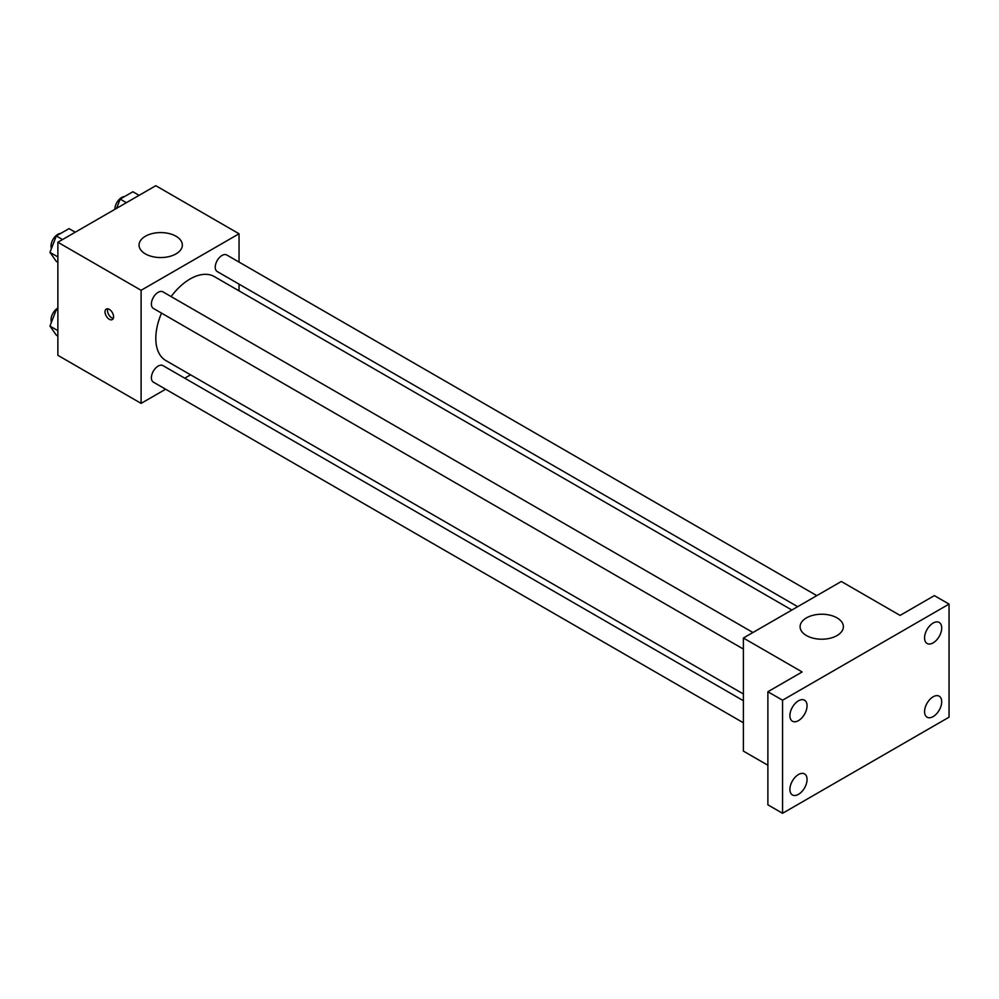 <?xml version="1.0" encoding="UTF-8"?>
<svg xmlns="http://www.w3.org/2000/svg" width="999" height="999" viewBox="0 0 999 999"><rect width="100%" height="100%" fill="white"/><g stroke="black" fill="none" stroke-linecap="round" stroke-linejoin="round"><path stroke-width="1.5" d="M165.634 389.223L141.109 403.384L57.867 355.319L57.867 242.245L155.807 185.702L239.048 233.766L239.048 262.075M190.572 374.825L184.753 378.184M161.538 313.124A48.476 27.984 120 0 0 155.807 338.361A48.476 27.984 120 0 0 165.846 360.552L743.393 693.993M791.87 610.039L214.323 276.586A48.476 27.984 120 0 0 171.104 296.578M239.048 284.153L239.048 290.871M141.109 403.384L141.109 290.297L239.048 233.766M816.807 595.641L226.785 254.995A9.553 5.519 120 0 0 219.418 257.555A9.553 5.519 120 0 0 215.247 267.17A9.553 5.519 120 0 0 217.233 271.553L797.689 606.68M743.393 700.724L162.937 365.597A9.553 5.519 120 0 0 155.569 368.156A9.553 5.519 120 0 0 151.398 377.772A9.553 5.519 120 0 0 153.371 382.142L743.393 722.789M743.393 649.063L153.371 308.416A9.553 5.519 -60 0 1 153.371 297.377A9.553 5.519 -60 0 1 162.937 291.858L752.946 632.504M141.109 290.297L57.867 242.245M145.404 253.908A21.641 12.5 180 0 1 139.061 245.067A21.641 12.5 180 0 1 160.702 232.58A21.641 12.5 180 0 1 182.342 245.067A21.641 12.5 180 0 1 168.981 256.606A21.641 12.5 180 0 1 145.404 253.908M113.574 316.808A6.056 3.496 60 0 1 112.313 319.58A6.056 3.496 60 0 1 106.256 316.084A6.056 3.496 60 0 1 106.256 309.078A6.056 3.496 60 0 1 110.926 310.701A6.056 3.496 60 0 1 113.574 316.808M113.287 318.406A6.056 3.496 60 0 1 108.729 314.66A6.056 3.496 60 0 1 107.755 308.828M767.881 765.234L743.393 751.111L743.393 638.024L841.32 581.48L900.087 615.409L934.365 595.616L949.05 604.095L949.05 717.182L782.567 813.298L767.881 804.819L767.881 691.733L802.147 671.952L743.393 638.024M782.567 813.298L782.567 700.212L767.881 691.733M782.567 700.212L949.05 604.095M806.443 635.551A21.641 12.5 180 0 1 800.099 626.71A21.641 12.5 180 0 1 821.74 614.223A21.641 12.5 180 0 1 843.381 626.71A21.641 12.5 180 0 1 830.019 638.261A21.641 12.5 180 0 1 806.443 635.551M933.141 642.869A12.138 7.005 -60 0 1 927.072 643.468A12.138 7.005 -60 0 1 925.211 633.753A12.138 7.005 -60 0 1 933.141 623.051A12.138 7.005 -60 0 1 939.197 622.452A12.138 7.005 -60 0 1 941.058 632.18A12.138 7.005 -60 0 1 933.141 642.869M798.476 720.616A12.138 7.005 -60 0 1 792.419 721.216A12.138 7.005 -60 0 1 790.559 711.488A12.138 7.005 -60 0 1 798.476 700.799A12.138 7.005 -60 0 1 804.545 700.199A12.138 7.005 -60 0 1 806.405 709.914A12.138 7.005 -60 0 1 798.476 720.616M798.476 794.342A12.138 7.005 -60 0 1 792.419 794.942A12.138 7.005 -60 0 1 790.559 785.214A12.138 7.005 -60 0 1 798.476 774.525A12.138 7.005 -60 0 1 804.545 773.925A12.138 7.005 -60 0 1 806.405 783.653A12.138 7.005 -60 0 1 798.476 794.342M933.141 716.595A12.138 7.005 -60 0 1 927.072 717.195A12.138 7.005 -60 0 1 925.211 707.479A12.138 7.005 -60 0 1 933.141 696.79A12.138 7.005 -60 0 1 939.197 696.191A12.138 7.005 -60 0 1 941.058 705.906A12.138 7.005 -60 0 1 933.141 716.595M57.867 262.312L56.306 261.401L49.95 252.36L56.306 235.964L69.031 228.621L75.25 232.205M57.867 256.93L49.95 252.36M62.525 239.548L56.306 235.964M60.639 233.466A9.553 5.519 120 0 0 51.024 246.091A9.553 5.519 120 0 0 51.436 248.539M116.571 208.354L120.167 199.101L132.879 191.758L139.098 195.342M126.386 202.685L120.167 199.101M124.488 196.603A9.553 5.519 120 0 0 114.873 209.216A9.553 5.519 120 0 0 114.873 209.328M57.867 336.039L56.306 335.14L49.95 326.086L56.306 309.69L57.867 308.791M57.867 330.657L49.95 326.086M57.867 310.589L56.306 309.69M57.867 308.054A9.553 5.519 120 0 0 51.024 319.817A9.553 5.519 120 0 0 51.436 322.265"/></g></svg>
